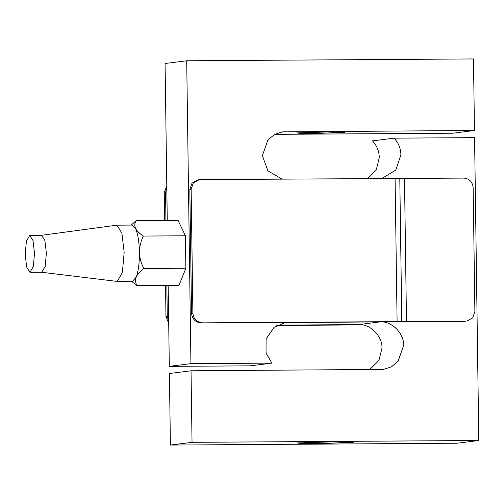 <?xml version="1.0" encoding="UTF-8"?>
<svg xmlns="http://www.w3.org/2000/svg" width="504" height="504" viewBox="0 0 504 504"><rect width="100%" height="100%" fill="white"/><g stroke="black" fill="none" stroke-linecap="round" stroke-linejoin="round"><path stroke-width="0.76" d="M166.811 187.507L165.558 192.44L164.235 192.604L166.792 185.9M168.708 323.278L165.967 316.613L167.29 316.443L166.856 285.453M165.948 220.525L165.558 192.44M167.29 316.443L168.683 321.357M361.192 324.752L277.087 325.288M165.967 316.613L165.532 285.459M164.625 220.538L164.235 192.604M276.803 325.445L362.288 324.904M29.736 235.368L26.378 241.208L25.2 254.444L26.687 267.12L29.975 272.349L33.327 266.509L34.511 253.273L33.025 240.597L29.736 235.368L41.599 235.292L44.888 240.521L46.374 253.197L45.196 266.433L41.687 272.267L117.262 281.434L122.371 272.551L124.167 252.409L121.905 233.132L116.909 225.175L41.454 235.305M131.216 225.086L136.093 220.714C134.6 223.121 134.41 225.685 135.538 228.413C136.981 231.103 139.602 233.654 143.401 236.055C140.837 241.158 139.507 246.576 139.419 252.315C139.173 241.725 137.882 233.755 135.538 228.413L132.155 225.08L116.909 225.175M139.419 252.315C139.671 258.054 141.145 263.453 143.854 268.519C140.156 271.202 137.611 274.063 136.219 277.106C138.405 271.19 139.469 262.924 139.419 252.315M117.262 281.434L132.514 281.333L136.219 277.106C135.173 280.111 135.437 282.958 137 285.642L131.594 281.358M143.401 236.055L185.415 235.79L178.107 220.45L136.093 220.714M143.854 268.519L185.869 268.254L185.415 235.79M137 285.642L179.008 285.377L185.869 268.254M465.778 321.18L200.926 322.869L464.461 321.35M466.843 321.111L472.683 317.885L474.881 311.585L473.149 187.576C472.481 181.824 469.363 178.668 463.781 178.095L200.252 179.613L199.187 179.682L193.347 182.914L191.148 189.214L189.825 189.378L192.03 183.078L197.87 179.852L199.187 179.682M200.926 322.869C195.35 322.295 192.226 319.133 191.558 313.387L192.881 313.217L191.148 189.214M192.881 313.217C193.549 318.969 196.667 322.125 202.249 322.699M191.558 313.387L189.825 189.378M317.394 443.69L353.222 442.354L331.815 441.869L296.9 442.959L301.946 443.608L317.394 443.69M314.149 133.535L344.61 132.42L326.403 131.991L296.724 132.911L301.247 133.472L314.149 133.535M367.542 178.548L376.438 169.338L379.291 157.531C379.109 151.08 376.828 145.53 372.462 140.881L394.084 138.153L474.573 137.642L478.8 440.502L457.172 443.23L170.409 445.057L169.407 373.514L191.035 370.786L383.481 369.407L391.306 366.899L398.078 361.337L403.584 345.587C404.454 333.78 391.57 320.746 380.161 321.886L285.151 322.648L274.056 327.298L266.099 339.009L266.036 353.046L271.883 363.119L190.934 363.63L186.707 60.77L473.47 58.943L474.472 130.486L282.492 131.865L274.667 134.373L267.889 139.936L262.382 155.686L267.92 170.887L282.051 179.096M369.627 369.652L378.939 360.417L381.956 348.308C382.826 336.508 369.942 323.474 358.533 324.608L277.376 325.124M381.906 178.46L395.81 170.069L400.919 154.804C400.73 148.352 398.456 142.802 394.084 138.153M274.718 134.347L452.844 133.213L474.472 130.486M170.409 445.057L192.037 442.329L191.035 370.786M478.8 440.502L192.037 442.329M190.934 363.63L169.312 366.358L250.255 365.841L271.883 363.119M169.312 366.358L168.178 285.447M167.271 220.519L165.079 63.498L186.707 60.77M406.495 321.558L404.491 178.473M401.795 321.508L399.792 178.422M397.095 321.457L395.092 178.372M358.533 324.608L380.161 321.886M279.877 132.357L285.138 131.689M282.542 323.133L287.803 322.472M41.838 272.273L29.975 272.349"/></g></svg>
